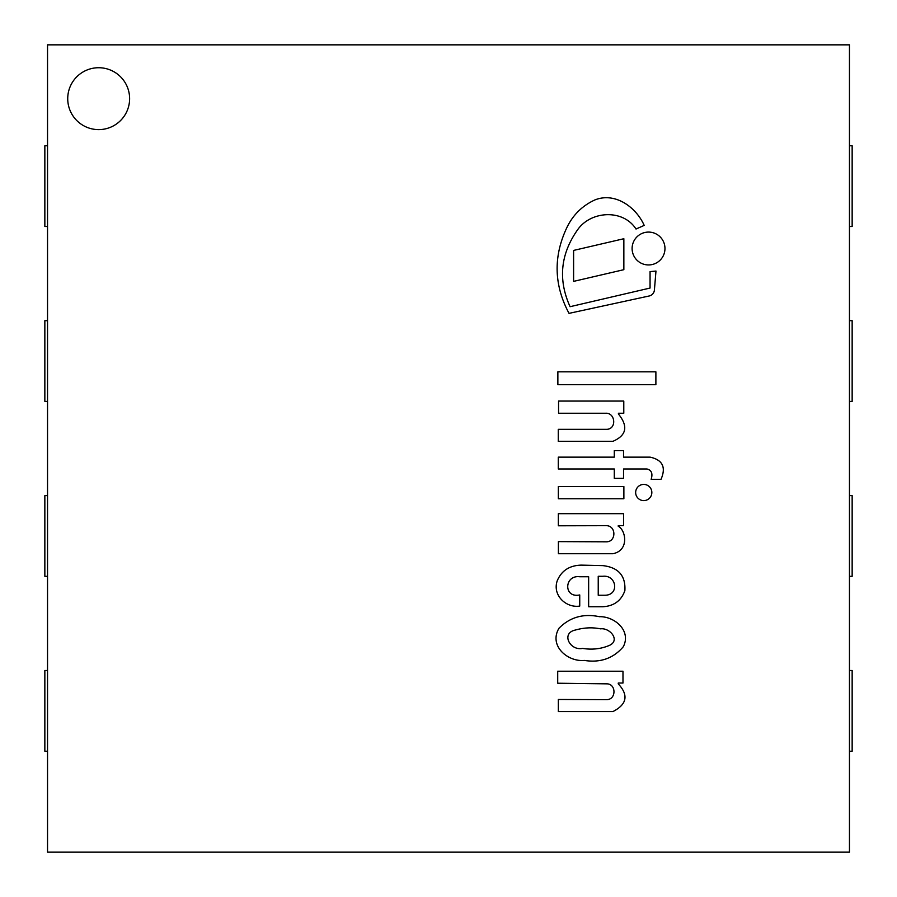 <?xml version="1.0" encoding="UTF-8"?>
<svg xmlns="http://www.w3.org/2000/svg" width="897" height="897" viewBox="0 0 897 897"><rect width="100%" height="100%" fill="white"/><g stroke="black" fill="none" stroke-linecap="round" stroke-linejoin="round"><path stroke-width="1.35" d="M129.617 98.67A30.947 30.947 0 0 1 83.197 125.468A30.947 30.947 0 0 1 83.197 71.872A30.947 30.947 0 0 1 129.617 98.67M47.541 852.15L849.459 852.15L849.459 44.85L47.541 44.85L47.541 852.15M849.459 226.493L852.15 226.493L852.15 145.763L849.459 145.763M849.459 401.408L852.15 401.408L852.15 320.678L849.459 320.678M849.459 576.322L852.15 576.322L852.15 495.593L849.459 495.593M849.459 751.238L852.15 751.238L852.15 670.508L849.459 670.508M47.541 320.678L44.85 320.678L44.85 401.408L47.541 401.408M47.541 145.763L44.85 145.763L44.85 226.493L47.541 226.493M47.541 670.508L44.85 670.508L44.85 751.238L47.541 751.238M47.541 495.593L44.85 495.593L44.85 576.322L47.541 576.322M623.875 498.754L623.875 486.544L558.338 486.544L558.338 498.754L623.875 498.754M573.609 281.378L623.852 269.683L623.852 238.725L573.609 250.42L573.609 281.378M655.886 384.712L655.886 371.84L557.867 371.84L557.867 384.712L655.886 384.712M558.562 413.248L605.497 413.248C615.611 412.485 616.957 429.506 606.327 429.327L558.27 429.327L558.27 441.313L612.931 441.313C626.566 435.426 628.393 426.322 618.414 413.988L618.414 413.248L623.785 413.248L623.785 401.071L558.562 401.071L558.562 413.248M646.916 468.974C651.558 470.118 652.96 473.582 651.144 479.357L660.999 479.357C666.247 467.27 662.591 459.858 650.056 457.134L623.538 457.134L623.538 450.608L614.288 450.608L614.288 457.134L558.282 457.134L558.282 468.974L614.288 468.974L614.288 478.359L623.538 478.359L623.538 468.974L646.916 468.974M664.969 248.514A16.426 16.426 0 0 0 640.323 234.285A16.426 16.426 0 0 0 640.323 262.743A16.426 16.426 0 0 0 664.969 248.514M651.839 492.509A8.084 8.084 0 0 0 639.707 485.501A8.084 8.084 0 0 0 639.707 499.517A8.084 8.084 0 0 0 651.839 492.509M558.394 553.718L612.931 553.718C629.649 550.399 625.714 529.847 618.246 526.27L618.246 525.676L623.606 525.676L623.606 513.678L558.338 513.678L558.338 525.788L606.753 525.676C616.374 526.191 616.194 541.822 606.484 541.81L558.394 541.62L558.394 553.718M644.203 225.394C636.231 207.409 615.342 191.801 594.89 199.93C582.557 205.604 573.34 214.562 567.252 226.784C553.18 255.97 553.774 284.831 569.034 313.367L649.17 295.988A6.683 6.683 0 0 0 654.395 290.18L655.976 271.062L650.056 271.623L650.056 288.049L570.077 306.696C557.956 279.842 560.423 254.266 577.477 229.968C590.652 210.694 623.135 208.822 636.007 229.027L644.203 225.394M604.679 595.249L598.232 595.249L598.232 576.278L602.862 576.278C616.732 574.719 619.659 595.395 604.679 595.249M579.742 594.946C563.294 598.445 564.168 574.708 579.742 576.76L588.645 576.76L588.645 606.742L602.862 606.742C613.918 606.092 621.251 600.721 624.873 590.641C625.758 575.773 618.425 567.431 602.862 565.626L581.278 565.121C569.55 565.446 561.544 570.627 557.284 580.651C552.171 594.991 565.85 608.211 579.742 606.08L579.742 594.946M600.463 628.842C610.207 627.474 621.318 641.22 608.256 645.862C600.351 649.013 591.796 649.877 582.602 648.419C569.73 650.998 560.771 632.968 575.459 630.019C584.07 627.586 592.401 627.194 600.463 628.842M599.431 616.699C583.431 613.335 569.943 617.181 558.977 628.248C548.493 645.986 568.003 662.076 584.339 660.427C600.429 662.961 613.436 658.364 623.348 646.659C631.566 630.434 614.21 616.217 599.431 616.699M558.338 711.579L612.931 711.579C626.981 704.369 628.752 695.13 618.246 683.85L618.246 683.043L622.978 683.043L622.978 671.214L557.71 671.214L557.71 683.222L606.675 683.839C616.396 683.705 616.407 699.705 606.675 699.638L558.338 699.481L558.338 711.579"/></g></svg>
